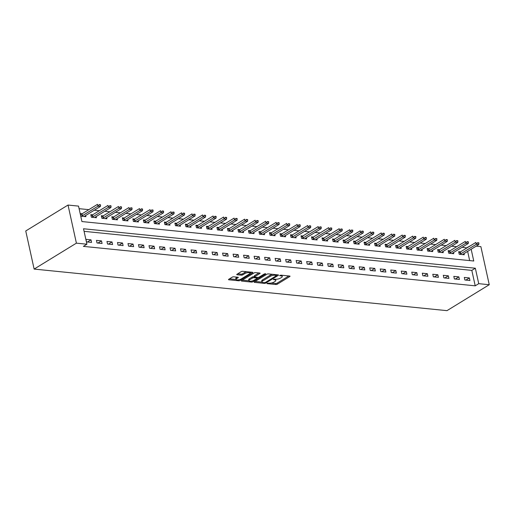 <?xml version="1.0" encoding="UTF-8"?>
<svg xmlns="http://www.w3.org/2000/svg" width="515" height="515" viewBox="0 0 515 515"><rect width="100%" height="100%" fill="white"/><g stroke="black" fill="none" stroke-linecap="round" stroke-linejoin="round"><path stroke-width="0.77" d="M266.95 283.282L267.04 283.636L275.815 284.518A1.101 0.373 167.6 0 0 277.328 284.183L289.778 276.549A1.101 0.373 167.6 0 0 290.029 276.227A1.101 0.373 167.6 0 0 289.642 276.04L280.875 275.158L279.639 275.622L281.042 275.866A3.521 1.185 167.6 0 1 282.265 276.465A3.521 1.185 167.6 0 1 281.467 277.488L280.43 278.126A3.521 1.185 167.6 0 1 275.577 279.214L273.381 279.336L274.611 279.806A3.521 1.185 167.6 0 1 275.834 280.411A3.521 1.185 167.6 0 1 275.036 281.435L273.999 282.066A3.521 1.185 167.6 0 1 269.145 283.16L266.95 283.282L267.04 283.636M233.765 276.806A1.101 0.373 167.6 0 0 232.252 277.147L228.757 279.291A1.101 0.373 167.6 0 0 228.512 279.606A1.101 0.373 167.6 0 0 228.892 279.8L238.632 280.778A1.101 0.373 167.6 0 0 240.145 280.437L252.595 272.802A1.101 0.373 167.6 0 0 252.846 272.486A1.101 0.373 167.6 0 0 252.459 272.293L242.726 271.315A1.101 0.373 167.6 0 0 241.207 271.656L236.99 274.244A1.101 0.373 167.6 0 0 236.739 274.559A1.101 0.373 167.6 0 0 237.119 274.753L241.29 275.171A1.101 0.373 167.6 0 0 242.81 274.83L244.895 273.549A2.942 0.991 167.6 0 1 247.992 272.635A2.942 0.991 167.6 0 1 249.981 273.137A2.942 0.991 167.6 0 1 249.311 273.993L241.117 279.014A2.942 0.991 167.6 0 1 238.027 279.928A2.942 0.991 167.6 0 1 236.037 279.426A2.942 0.991 167.6 0 1 236.7 278.57L238.072 277.733A1.101 0.373 167.6 0 0 238.316 277.418A1.101 0.373 167.6 0 0 237.936 277.225L233.765 276.806M86.913 244.213L76.4 243.157L34.132 269.081L446.975 310.654L489.25 284.724L478.738 283.668L475.345 268.218L83.514 228.763L86.913 244.213L83.391 246.376L475.216 285.831L478.738 283.668M254.423 281.872A1.101 0.373 167.6 0 0 254.178 282.194A1.101 0.373 167.6 0 0 254.558 282.381L264.298 283.359A1.101 0.373 167.6 0 0 265.817 283.018L278.261 275.39A1.101 0.373 167.6 0 0 278.512 275.068A1.101 0.373 167.6 0 0 278.132 274.881L268.392 273.896A1.101 0.373 167.6 0 0 266.873 274.238L254.423 281.872M251.462 282.072L241.728 281.087A1.101 0.373 167.6 0 1 241.342 280.9A1.101 0.373 167.6 0 1 241.593 280.585L254.043 272.95A1.101 0.373 167.6 0 1 255.556 272.609L259.727 273.027A1.101 0.373 167.6 0 1 260.107 273.214A1.101 0.373 167.6 0 1 259.856 273.536L254.809 276.632A1.101 0.373 167.6 0 0 254.565 276.948A1.101 0.373 167.6 0 0 254.944 277.134L257.706 277.418A1.101 0.373 167.6 0 0 259.225 277.076L264.485 273.851L265.637 273.967L252.981 281.731A1.101 0.373 167.6 0 1 251.462 282.072L251.262 281.158M475.216 285.831L471.817 270.381L84.08 231.338M469.371 277.939L464.324 277.43L464.891 280.005L469.938 280.514L469.371 277.939L465.843 280.102M458.859 276.877L453.818 276.375L454.385 278.95L459.425 279.452L458.859 276.877L455.331 279.04M448.353 275.821L443.306 275.313L443.872 277.888L448.919 278.396L448.353 275.821L444.825 277.984M437.84 274.765L432.793 274.257L433.36 276.832L438.407 277.34L437.84 274.765L434.312 276.928M427.328 273.703L422.287 273.195L422.854 275.77L427.894 276.278L427.328 273.703L423.8 275.866M416.822 272.647L411.775 272.139L412.341 274.714L417.388 275.222L416.822 272.647L413.294 274.81M406.309 271.592L401.262 271.083L401.829 273.658L406.876 274.167L406.309 271.592L402.781 273.748M395.797 270.53L390.756 270.021L391.316 272.596L396.363 273.105L395.797 270.53L392.269 272.693M385.291 269.474L380.244 268.965L380.81 271.54L385.857 272.049L385.291 269.474L381.763 271.637M374.778 268.412L369.731 267.903L370.298 270.478L375.345 270.987L374.778 268.412L371.251 270.575M364.266 267.356L359.225 266.847L359.785 269.422L364.832 269.931L364.266 267.356L360.738 269.519M353.76 266.3L348.713 265.792L349.279 268.367L354.32 268.875L353.76 266.3L350.232 268.463M343.248 265.238L338.201 264.729L338.767 267.304L343.814 267.813L343.248 265.238L339.72 267.401M332.735 264.182L327.688 263.674L328.255 266.249L333.302 266.757L332.735 264.182L329.207 266.345M322.223 263.12L317.182 262.611L317.749 265.186L322.789 265.695L322.223 263.12L318.701 265.283M311.717 262.064L306.67 261.556L307.236 264.131L312.283 264.639L311.717 262.064L308.189 264.227M301.204 261.008L296.157 260.5L296.724 263.075L301.771 263.583L301.204 261.008L297.676 263.171M290.692 259.946L285.651 259.438L286.218 262.013L291.258 262.521L290.692 259.946L287.17 262.109M280.186 258.891L275.139 258.382L275.705 260.957L280.752 261.466L280.186 258.891L276.658 261.053M269.673 257.828L264.626 257.32L265.193 259.895L270.24 260.403L269.673 257.828L266.146 259.991M259.161 256.773L254.12 256.264L254.687 258.839L259.727 259.348L259.161 256.773L255.64 258.936M248.655 255.717L243.608 255.208L244.174 257.783L249.221 258.292L248.655 255.717L245.127 257.88M238.142 254.655L233.095 254.146L233.662 256.721L238.709 257.23L238.142 254.655L234.615 256.818M227.63 253.599L222.589 253.09L223.156 255.665L228.197 256.174L227.63 253.599L224.109 255.762M217.124 252.537L212.077 252.035L212.644 254.61L217.691 255.112L217.124 252.537L213.596 254.7M206.612 251.481L201.565 250.972L202.131 253.547L207.178 254.056L206.612 251.481L203.084 253.644M196.099 250.425L191.059 249.917L191.625 252.492L196.666 253L196.099 250.425L192.578 252.588M185.593 249.363L180.546 248.854L181.113 251.429L186.16 251.938L185.593 249.363L182.065 251.526M175.081 248.307L170.034 247.799L170.6 250.374L175.647 250.882L175.081 248.307L171.553 250.47M164.568 247.245L159.528 246.743L160.094 249.318L165.135 249.82L164.568 247.245L161.041 249.408M154.062 246.189L149.015 245.681L149.582 248.256L154.629 248.764L154.062 246.189L150.535 248.352M143.55 245.134L138.503 244.625L139.069 247.2L144.116 247.709L143.55 245.134L140.022 247.297M133.037 244.071L127.997 243.563L128.563 246.138L133.604 246.646L133.037 244.071L129.51 246.234M122.531 243.016L117.484 242.507L118.051 245.082L123.098 245.591L122.531 243.016L119.004 245.179M112.019 241.96L106.972 241.451L107.538 244.026L112.585 244.528L112.019 241.96L108.491 244.116M101.507 240.898L96.466 240.389L97.032 242.964L102.073 243.473L101.507 240.898L97.979 243.061M91.001 239.842L85.954 239.333L86.52 241.908L91.567 242.417L91.001 239.842L87.473 242.005M466.886 247.947L462.161 247.251M456.689 246.698L451.649 246.189M446.177 245.642L441.136 245.134M435.671 244.58L430.63 244.071M425.158 243.524L420.118 243.016M414.646 242.462L409.605 241.96M404.14 241.406L399.099 240.898M393.627 240.351L388.587 239.842M383.115 239.288L378.074 238.78M372.609 238.233L367.568 237.724M362.097 237.177L357.056 236.668M351.584 236.115L346.544 235.606M341.078 235.059L336.038 234.55M330.566 233.997L325.525 233.488M320.053 232.941L315.013 232.432M309.547 231.885L304.507 231.377M299.035 230.823L293.994 230.314M288.522 229.767L283.482 229.259M278.016 228.705L272.969 228.203M267.504 227.649L262.463 227.141M256.991 226.594L251.951 226.085M246.479 225.531L241.438 225.023M235.973 224.476L230.932 223.967M225.461 223.413L220.42 222.911M214.948 222.358L209.908 221.849M204.442 221.302L199.402 220.793M193.93 220.24L188.889 219.731M183.417 219.184L178.377 218.675M172.911 218.122L167.871 217.62M162.399 217.066L157.358 216.558M151.886 216.01L146.846 215.502M141.38 214.948L136.34 214.44M130.868 213.892L125.827 213.384M120.356 212.83L115.315 212.328M109.849 211.774L104.809 211.266M99.337 210.719L94.296 210.21M88.825 209.657L79.098 208.678M469.667 260.596L467.646 251.391M460.5 251.867L458.665 251.68L459.232 254.256L464.273 254.764L464.021 253.612M449.988 250.805L448.153 250.625L448.719 253.2L453.767 253.708L453.509 252.55M439.475 249.749L437.647 249.563L438.207 252.138L443.254 252.646L443.003 251.494M428.969 248.694L427.135 248.507L427.701 251.082L432.742 251.59L432.491 250.438M418.457 247.631L416.622 247.451L417.189 250.026L422.236 250.528L421.978 249.376M407.944 246.576L406.11 246.389L406.676 248.964L411.723 249.472L411.472 248.32M397.438 245.513L395.604 245.333L396.17 247.908L401.211 248.417L400.96 247.258M386.926 244.458L385.091 244.271L385.658 246.846L390.705 247.355L390.447 246.202M376.414 243.402L374.579 243.215L375.145 245.79L380.192 246.299L379.941 245.146M365.908 242.34L364.073 242.159L364.639 244.734L369.68 245.237L369.429 244.084M355.395 241.284L353.56 241.097L354.127 243.672L359.174 244.181L358.916 243.029M344.883 240.222L343.048 240.042L343.614 242.617L348.661 243.125L348.41 241.966M334.377 239.166L332.542 238.979L333.108 241.554L338.149 242.063L337.898 240.911M323.864 238.11L322.03 237.924L322.596 240.499L327.643 241.007L327.386 239.855M313.352 237.048L311.517 236.868L312.084 239.443L317.131 239.945L316.88 238.793M302.846 235.992L301.011 235.806L301.578 238.381L306.618 238.889L306.367 237.737M292.333 234.93L290.499 234.75L291.065 237.325L296.112 237.833L295.855 236.675M281.821 233.874L279.986 233.688L280.553 236.263L285.6 236.771L285.349 235.619M271.315 232.819L269.48 232.632L270.047 235.207L275.087 235.716L274.836 234.563M260.802 231.756L258.968 231.576L259.534 234.151L264.581 234.66L264.324 233.501M250.29 230.701L248.455 230.514L249.022 233.089L254.069 233.598L253.818 232.445M239.784 229.645L237.949 229.458L238.516 232.033L243.556 232.542L243.305 231.383M229.272 228.583L227.437 228.396L228.003 230.971L233.05 231.48L232.793 230.327M218.759 227.527L216.924 227.34L217.491 229.915L222.538 230.424L222.28 229.272M208.253 226.465L206.418 226.285L206.985 228.86L212.026 229.368L211.774 228.209M197.741 225.409L195.906 225.222L196.472 227.797L201.52 228.306L201.262 227.154M187.228 224.353L185.394 224.167L185.96 226.742L191.007 227.25L190.75 226.098M176.722 223.291L174.888 223.104L175.454 225.679L180.495 226.188L180.244 225.036M166.21 222.235L164.375 222.049L164.942 224.624L169.989 225.132L169.731 223.98M155.697 221.173L153.863 220.993L154.429 223.568L159.476 224.077L159.219 222.918M145.185 220.117L143.357 219.931L143.917 222.506L148.964 223.014L148.713 221.862M134.679 219.062L132.844 218.875L133.411 221.45L138.451 221.959L138.2 220.806M124.166 218L122.332 217.819L122.898 220.388L127.945 220.896L127.688 219.744M113.654 216.944L111.826 216.757L112.386 219.332L117.433 219.841L117.182 218.688M103.148 215.882L101.313 215.701L101.88 218.276L106.92 218.785L106.669 217.626M92.636 214.826L90.801 214.639L91.367 217.214L96.414 217.723L96.157 216.57M82.123 213.77L80.288 213.583L80.855 216.158L85.902 216.667L85.651 215.515M471.167 249.228L473.755 261.008L81.93 221.559L78.538 206.109L68.025 205.047L25.75 230.971L34.132 269.081M466.841 247.721L470.723 245.597M476.195 246.144L480.868 246.621L489.25 284.724M68.025 205.047L76.4 243.157M471.817 270.381L475.345 268.218M275.834 280.411L275.609 279.381A3.521 1.185 167.6 0 0 275.525 279.207M282.265 276.465L282.04 275.435A3.521 1.185 167.6 0 0 281.956 275.268M271.173 283.044L275.583 283.488A1.101 0.373 167.6 0 0 277.102 283.153L288.831 275.956M276.478 275.313L277.321 274.798M255.144 281.435L262.019 282.123M264.356 282.677L265.418 282.439L276.349 275.737L275.055 275.261A3.521 1.185 167.6 0 0 270.201 276.355L262.734 280.933A3.521 1.185 167.6 0 0 261.942 281.956A3.521 1.185 167.6 0 0 263.165 282.555L264.356 282.677M272.802 274.341A3.521 1.185 167.6 0 0 269.976 275.325L270.201 276.355M261.942 281.956L261.71 280.926A3.521 1.185 167.6 0 1 262.508 279.903L269.976 275.325M248.957 280.81L242.314 280.141M258.916 272.944L254.584 275.602A1.101 0.373 167.6 0 0 254.333 275.918L254.565 276.948M258.118 277.411L257.088 278.042M249.569 279.845A2.942 0.991 167.6 0 0 248.906 280.694A2.942 0.991 167.6 0 0 250.895 281.196A2.942 0.991 167.6 0 0 253.985 280.289L256.876 278.518A1.101 0.373 167.6 0 0 257.12 278.197A1.101 0.373 167.6 0 0 256.74 278.01L253.979 277.733A1.101 0.373 167.6 0 0 252.459 278.074L249.569 279.845L249.344 278.815A2.942 0.991 167.6 0 0 248.681 279.664L248.906 280.694M249.344 278.815L252.234 277.044A1.101 0.373 167.6 0 1 253.747 276.703L254.526 276.78M236.037 279.426L235.812 278.396A2.942 0.991 167.6 0 1 236.475 277.54L237.125 277.147M249.981 273.137L249.749 272.107A2.942 0.991 167.6 0 0 249.717 272.017M246.852 271.733A2.942 0.991 167.6 0 0 244.67 272.519L244.895 273.549M237.705 273.8L241.065 274.141A1.101 0.373 167.6 0 0 242.578 273.8L244.67 272.519M249.987 273.233L251.648 272.216M229.478 278.847L236.07 279.51M462.721 254.61L463.114 254.198A1.12 0.38 -12.4 0 1 463.288 254.062L478.789 244.554L476.266 244.303L460.764 253.805A1.12 0.38 -12.4 0 1 460.513 253.934L459.638 254.294M477.643 243.029L478.905 243.157L477.572 242.72L476.266 244.303L475.86 242.449L460.359 251.951A1.12 0.38 -12.4 0 1 460.107 252.08L458.865 252.595M477.572 242.72L478.834 242.848M478.789 244.554L478.905 243.157M452.209 253.547L452.601 253.135A1.12 0.38 -12.4 0 1 452.775 253L468.277 243.498L465.753 243.241L450.252 252.749A1.12 0.38 -12.4 0 1 450.001 252.878L449.132 253.238M467.131 241.973L468.393 242.102L467.066 241.664L465.753 243.241L465.348 241.387L449.846 250.895A1.12 0.38 -12.4 0 1 449.595 251.024L448.353 251.539M467.066 241.664L468.328 241.793M468.277 243.498L468.393 242.102M441.703 252.492L442.095 252.08A1.12 0.38 -12.4 0 1 442.269 251.944L457.764 242.436L455.247 242.185L439.746 251.687A1.12 0.38 -12.4 0 1 439.488 251.816L438.619 252.183M456.618 240.911L457.88 241.039L456.554 240.602L455.247 242.185L454.835 240.331L439.334 249.833A1.12 0.38 -12.4 0 1 439.083 249.962L437.847 250.477M456.554 240.602L457.816 240.73M457.764 242.436L457.88 241.039M431.19 251.429L431.583 251.017A1.12 0.38 -12.4 0 1 431.757 250.889L447.258 241.381L444.735 241.123L429.233 250.631A1.12 0.38 -12.4 0 1 428.982 250.76L428.107 251.12M446.112 239.855L447.374 239.984L446.042 239.546L444.735 241.123L444.329 239.269L428.828 248.777A1.12 0.38 -12.4 0 1 428.57 248.906L427.334 249.421M446.042 239.546L447.303 239.675M447.258 241.381L447.374 239.984M420.678 250.374L421.07 249.962A1.12 0.38 -12.4 0 1 421.244 249.827L436.746 240.325L434.222 240.067L418.721 249.575A1.12 0.38 -12.4 0 1 418.47 249.698L417.601 250.065M435.6 238.799L436.862 238.921L435.536 238.49L434.222 240.067L433.817 238.213L418.315 247.721A1.12 0.38 -12.4 0 1 418.064 247.844L416.822 248.365M435.536 238.49L436.797 238.612M436.746 240.325L436.862 238.921M410.172 249.318L410.564 248.906A1.12 0.38 -12.4 0 1 410.738 248.771L426.233 239.263L423.716 239.012L408.215 248.513A1.12 0.38 -12.4 0 1 407.957 248.642L407.088 249.009M425.087 237.737L426.349 237.866L425.023 237.428L423.716 239.012L423.304 237.157L407.803 246.659A1.12 0.38 -12.4 0 1 407.552 246.788L406.316 247.303M425.023 237.428L426.285 237.557M426.233 239.263L426.349 237.866M399.659 248.256L400.052 247.844A1.12 0.38 -12.4 0 1 400.226 247.709L415.727 238.207L413.204 237.949L397.702 247.458A1.12 0.38 -12.4 0 1 397.451 247.586L396.576 247.947M414.581 236.681L415.843 236.81L414.511 236.372L413.204 237.949L412.798 236.095L397.297 245.603A1.12 0.38 -12.4 0 1 397.039 245.732L395.803 246.247M414.511 236.372L415.772 236.501M415.727 238.207L415.843 236.81M389.147 247.2L389.54 246.788A1.12 0.38 -12.4 0 1 389.713 246.653L405.215 237.145L402.691 236.894L387.19 246.395A1.12 0.38 -12.4 0 1 386.939 246.524L386.07 246.891M404.069 235.625L405.331 235.748L404.005 235.316L402.691 236.894L402.286 235.04L386.784 244.548A1.12 0.38 -12.4 0 1 386.533 244.67L385.291 245.185M404.005 235.316L405.26 235.439M405.215 237.145L405.331 235.748M378.641 246.144L379.034 245.732A1.12 0.38 -12.4 0 1 379.207 245.597L394.702 236.089L392.185 235.831L376.684 245.34A1.12 0.38 -12.4 0 1 376.426 245.468L375.557 245.829M393.557 234.563L394.818 234.692L393.492 234.254L392.185 235.831L391.773 233.984L376.272 243.486A1.12 0.38 -12.4 0 1 376.021 243.614L374.785 244.129M393.492 234.254L394.754 234.383M394.702 236.089L394.818 234.692M368.128 245.082L368.521 244.67A1.12 0.38 -12.4 0 1 368.695 244.535L384.196 235.033L381.673 234.776L366.171 244.284A1.12 0.38 -12.4 0 1 365.92 244.406L365.045 244.773M383.051 233.507L384.312 233.63L382.98 233.198L381.673 234.776L381.267 232.922L365.766 242.43A1.12 0.38 -12.4 0 1 365.508 242.552L364.272 243.074M382.98 233.198L384.242 233.321M384.196 235.033L384.312 233.63M357.616 244.026L358.009 243.614A1.12 0.38 -12.4 0 1 358.183 243.479L373.684 233.971L371.161 233.72L355.659 243.222A1.12 0.38 -12.4 0 1 355.408 243.35L354.539 243.717M372.538 232.445L373.8 232.574L372.474 232.136L371.161 233.72L370.755 231.866L355.253 241.368A1.12 0.38 -12.4 0 1 355.002 241.496L353.76 242.011M372.474 232.136L373.729 232.265M373.684 233.971L373.8 232.574M347.11 242.964L347.503 242.552A1.12 0.38 -12.4 0 1 347.677 242.417L363.172 232.915L360.655 232.658L345.153 242.166A1.12 0.38 -12.4 0 1 344.896 242.295L344.026 242.655M362.026 231.39L363.287 231.518L361.961 231.081L360.655 232.658L360.243 230.804L344.741 240.312A1.12 0.38 -12.4 0 1 344.49 240.441L343.254 240.956M361.961 231.081L363.223 231.209M363.172 232.915L363.287 231.518M336.598 241.908L336.99 241.496A1.12 0.38 -12.4 0 1 337.164 241.361L352.666 231.853L350.142 231.602L334.641 241.11A1.12 0.38 -12.4 0 1 334.39 241.232L333.514 241.599M351.52 230.334L352.781 230.456L351.449 230.025L350.142 231.602L349.736 229.748L334.235 239.256A1.12 0.38 -12.4 0 1 333.978 239.378L332.742 239.893M351.449 230.025L352.711 230.147M352.666 231.853L352.781 230.456M326.085 240.853L326.478 240.441A1.12 0.38 -12.4 0 1 326.652 240.305L342.153 230.797L339.63 230.546L324.128 240.048A1.12 0.38 -12.4 0 1 323.877 240.177L323.002 240.537M341.007 229.272L342.269 229.4L340.936 228.963L339.63 230.546L339.224 228.692L323.723 238.194A1.12 0.38 -12.4 0 1 323.472 238.323L322.229 238.838M340.936 228.963L342.198 229.091M342.153 230.797L342.269 229.4M315.579 239.79L315.965 239.378A1.12 0.38 -12.4 0 1 316.139 239.243L331.641 229.742L329.124 229.484L313.622 238.992A1.12 0.38 -12.4 0 1 313.365 239.115L312.496 239.481M330.495 228.216L331.757 228.338L330.43 227.907L329.124 229.484L328.712 227.63L313.21 237.138A1.12 0.38 -12.4 0 1 312.959 237.261L311.723 237.782M330.43 227.907L331.692 228.029M331.641 229.742L331.757 228.338M305.067 238.735L305.459 238.323A1.12 0.38 -12.4 0 1 305.633 238.188L321.135 228.679L318.611 228.428L303.11 237.93A1.12 0.38 -12.4 0 1 302.859 238.059L301.983 238.426M319.989 227.154L321.251 227.282L319.918 226.845L318.611 228.428L318.206 226.574L302.704 236.076A1.12 0.38 -12.4 0 1 302.447 236.205L301.211 236.72M319.918 226.845L321.18 226.973M321.135 228.679L321.251 227.282M294.554 237.673L294.947 237.261A1.12 0.38 -12.4 0 1 295.121 237.125L310.622 227.624L308.099 227.366L292.597 236.874A1.12 0.38 -12.4 0 1 292.346 237.003L291.471 237.364M309.476 226.098L310.738 226.227L309.406 225.789L308.099 227.366L307.693 225.512L292.192 235.02A1.12 0.38 -12.4 0 1 291.941 235.149L290.698 235.664M309.406 225.789L310.667 225.918M310.622 227.624L310.738 226.227M284.042 236.617L284.435 236.205A1.12 0.38 -12.4 0 1 284.608 236.07L300.11 226.561L297.586 226.31L282.091 235.819A1.12 0.38 -12.4 0 1 281.834 235.941L280.965 236.308M298.964 225.042L300.226 225.164L298.9 224.733L297.586 226.31L297.181 224.456L281.679 233.965A1.12 0.38 -12.4 0 1 281.428 234.087L280.192 234.602M298.9 224.733L300.161 224.855M300.11 226.561L300.226 225.164M273.536 235.561L273.928 235.149A1.12 0.38 -12.4 0 1 274.102 235.014L289.604 225.506L287.08 225.255L271.579 234.756A1.12 0.38 -12.4 0 1 271.328 234.885L270.452 235.246M288.458 223.98L289.72 224.109L288.387 223.671L287.08 225.255L286.668 223.401L271.173 232.902A1.12 0.38 -12.4 0 1 270.916 233.031L269.68 233.546M288.387 223.671L289.649 223.8M289.604 225.506L289.72 224.109M263.023 234.499L263.416 234.087A1.12 0.38 -12.4 0 1 263.59 233.952L279.091 224.45L276.568 224.192L261.066 233.701A1.12 0.38 -12.4 0 1 260.815 233.823L259.94 234.19M277.946 222.924L279.207 223.053L277.875 222.615L276.568 224.192L276.162 222.338L260.661 231.847A1.12 0.38 -12.4 0 1 260.41 231.975L259.167 232.49M277.875 222.615L279.136 222.744M279.091 224.45L279.207 223.053M252.511 233.443L252.904 233.031A1.12 0.38 -12.4 0 1 253.077 232.896L268.579 223.388L266.055 223.137L250.56 232.638A1.12 0.38 -12.4 0 1 250.303 232.767L249.434 233.134M267.433 221.862L268.695 221.991L267.369 221.553L266.055 223.137L265.65 221.283L250.148 230.784A1.12 0.38 -12.4 0 1 249.897 230.913L248.661 231.428M267.369 221.553L268.63 221.682M268.579 223.388L268.695 221.991M242.005 232.381L242.398 231.969A1.12 0.38 -12.4 0 1 242.571 231.834L258.073 222.332L255.549 222.074L240.048 231.583A1.12 0.38 -12.4 0 1 239.797 231.711L238.921 232.072M256.927 220.806L258.189 220.935L256.856 220.497L255.549 222.074L255.137 220.22L239.642 229.729A1.12 0.38 -12.4 0 1 239.385 229.857L238.149 230.372M256.856 220.497L258.118 220.626M258.073 222.332L258.189 220.935M231.493 231.325L231.885 230.913A1.12 0.38 -12.4 0 1 232.059 230.778L247.561 221.27L245.037 221.019L229.536 230.527A1.12 0.38 -12.4 0 1 229.284 230.649L228.409 231.016M246.415 219.751L247.676 219.873L246.344 219.442L245.037 221.019L244.631 219.165L229.13 228.673A1.12 0.38 -12.4 0 1 228.879 228.795L227.636 229.317M246.344 219.442L247.606 219.564M247.561 221.27L247.676 219.873M220.98 230.269L221.373 229.857A1.12 0.38 -12.4 0 1 221.547 229.722L237.048 220.214L234.525 219.963L219.03 229.465A1.12 0.38 -12.4 0 1 218.772 229.593L217.903 229.954M235.902 218.688L237.164 218.817L235.838 218.379L234.525 219.963L234.119 218.109L218.618 227.611A1.12 0.38 -12.4 0 1 218.366 227.739L217.13 228.254M235.838 218.379L237.1 218.508M237.048 220.214L237.164 218.817M210.474 229.207L210.867 228.795A1.12 0.38 -12.4 0 1 211.041 228.66L226.542 219.158L224.019 218.901L208.517 228.409A1.12 0.38 -12.4 0 1 208.266 228.538L207.391 228.898M225.396 217.633L226.658 217.761L225.325 217.324L224.019 218.901L223.607 217.047L208.112 226.555A1.12 0.38 -12.4 0 1 207.854 226.684L206.618 227.199M225.325 217.324L226.587 217.452M226.542 219.158L226.658 217.761M199.962 228.151L200.354 227.739A1.12 0.38 -12.4 0 1 200.528 227.604L216.03 218.096L213.506 217.845L198.005 227.347A1.12 0.38 -12.4 0 1 197.754 227.476L196.878 227.842M214.884 216.57L216.145 216.699L214.813 216.261L213.506 217.845L213.101 215.991L197.599 225.493A1.12 0.38 -12.4 0 1 197.348 225.622L196.106 226.136M214.813 216.261L216.075 216.39M216.03 218.096L216.145 216.699M189.449 227.089L189.842 226.677A1.12 0.38 -12.4 0 1 190.016 226.542L205.517 217.04L202.994 216.783L187.499 226.291A1.12 0.38 -12.4 0 1 187.241 226.42L186.372 226.78M204.371 215.515L205.633 215.643L204.307 215.206L202.994 216.783L202.588 214.929L187.087 224.437A1.12 0.38 -12.4 0 1 186.836 224.566L185.593 225.081M204.307 215.206L205.569 215.334M205.517 217.04L205.633 215.643M178.943 226.034L179.336 225.622A1.12 0.38 -12.4 0 1 179.51 225.486L195.011 215.978L192.488 215.727L176.986 225.235A1.12 0.38 -12.4 0 1 176.735 225.358L175.86 225.725M193.865 214.459L195.121 214.581L193.795 214.15L192.488 215.727L192.076 213.873L176.581 223.381A1.12 0.38 -12.4 0 1 176.323 223.504L175.087 224.025M193.795 214.15L195.056 214.272M195.011 215.978L195.121 214.581M168.431 224.978L168.823 224.566A1.12 0.38 -12.4 0 1 168.997 224.431L184.499 214.922L181.975 214.671L166.474 224.173A1.12 0.38 -12.4 0 1 166.223 224.302L165.347 224.662M183.353 213.397L184.615 213.525L183.282 213.088L181.975 214.671L181.57 212.817L166.068 222.319A1.12 0.38 -12.4 0 1 165.817 222.448L164.575 222.963M183.282 213.088L184.544 213.216M184.499 214.922L184.615 213.525M157.918 223.916L158.311 223.504A1.12 0.38 -12.4 0 1 158.485 223.368L173.986 213.867L171.463 213.609L155.961 223.117A1.12 0.38 -12.4 0 1 155.71 223.246L154.841 223.607M172.84 212.341L174.102 212.47L172.776 212.032L171.463 213.609L171.057 211.755L155.556 221.263A1.12 0.38 -12.4 0 1 155.305 221.392L154.062 221.907M172.776 212.032L174.038 212.161M173.986 213.867L174.102 212.47M147.412 222.86L147.805 222.448A1.12 0.38 -12.4 0 1 147.979 222.313L163.48 212.804L160.957 212.553L145.455 222.055A1.12 0.38 -12.4 0 1 145.204 222.184L144.329 222.551M162.334 211.279L163.59 211.407L162.264 210.97L160.957 212.553L160.545 210.699L145.043 220.201A1.12 0.38 -12.4 0 1 144.792 220.33L143.556 220.845M162.264 210.97L163.525 211.099M163.48 212.804L163.59 211.407M136.9 221.798L137.293 221.386A1.12 0.38 -12.4 0 1 137.466 221.257L152.968 211.749L150.444 211.491L134.943 220.999A1.12 0.38 -12.4 0 1 134.692 221.128L133.816 221.489M151.822 210.223L153.084 210.352L151.751 209.914L150.444 211.491L150.039 209.637L134.537 219.145A1.12 0.38 -12.4 0 1 134.286 219.274L133.044 219.789M151.751 209.914L153.013 210.043M152.968 211.749L153.084 210.352M126.387 220.742L126.78 220.33A1.12 0.38 -12.4 0 1 126.954 220.195L142.455 210.693L139.932 210.435L124.43 219.944A1.12 0.38 -12.4 0 1 124.179 220.066L123.31 220.433M141.31 209.167L142.571 209.29L141.245 208.858L139.932 210.435L139.526 208.581L124.025 218.09A1.12 0.38 -12.4 0 1 123.774 218.212L122.531 218.733M141.245 208.858L142.507 208.981M142.455 210.693L142.571 209.29M115.881 219.686L116.274 219.274A1.12 0.38 -12.4 0 1 116.448 219.139L131.943 209.631L129.426 209.38L113.924 218.881A1.12 0.38 -12.4 0 1 113.667 219.01L112.798 219.371M130.797 208.105L132.059 208.234L130.733 207.796L129.426 209.38L129.014 207.526L113.512 217.027A1.12 0.38 -12.4 0 1 113.261 217.156L112.025 217.671M130.733 207.796L131.995 207.925M131.943 209.631L132.059 208.234M105.369 218.624L105.762 218.212A1.12 0.38 -12.4 0 1 105.936 218.077L121.437 208.575L118.914 208.318L103.412 217.826A1.12 0.38 -12.4 0 1 103.161 217.954L102.285 218.315M120.291 207.049L121.553 207.178L120.22 206.74L118.914 208.318L118.508 206.464L103.006 215.972A1.12 0.38 -12.4 0 1 102.749 216.1L101.513 216.615M120.22 206.74L121.482 206.869M121.437 208.575L121.553 207.178M94.857 217.568L95.249 217.156A1.12 0.38 -12.4 0 1 95.423 217.021L110.925 207.513L108.401 207.262L92.9 216.764A1.12 0.38 -12.4 0 1 92.648 216.892L91.779 217.259M109.779 205.987L111.04 206.116L109.714 205.678L108.401 207.262L107.996 205.408L92.494 214.91A1.12 0.38 -12.4 0 1 92.243 215.038L91.001 215.553M109.714 205.678L110.976 205.807M110.925 207.513L111.04 206.116M84.351 216.512L84.743 216.094A1.12 0.38 -12.4 0 1 84.917 215.965L100.412 206.457L97.895 206.2L82.394 215.708A1.12 0.38 -12.4 0 1 82.136 215.837L81.267 216.197M99.266 204.931L100.528 205.06L99.202 204.622L97.895 206.2L97.483 204.346L81.982 213.854A1.12 0.38 -12.4 0 1 81.731 213.982L80.495 214.498M99.202 204.622L100.464 204.751M100.412 206.457L100.528 205.06M279.825 275.39L279.909 275.75M273.394 279.33L273.471 279.697M274.456 279.104L274.611 279.806M280.887 275.158L281.042 275.866M289.668 276.04L289.778 276.549M277.102 283.153L277.328 284.183M275.583 283.488L275.815 284.518M278.151 274.881L278.261 275.39M265.656 282.297L265.817 283.018M264.144 282.658L264.298 283.359M254.449 281.86L254.558 282.381M276.098 274.675L276.252 275.383M274.901 274.553L275.055 275.261M262.508 279.903L262.734 280.933M241.612 280.572L241.728 281.087M259.747 273.027L259.856 273.536M254.584 275.602L254.809 276.632M265.56 273.613L265.637 273.967M252.781 280.817L252.981 281.731M256.586 277.302L256.74 278.01M253.747 276.703L253.979 277.733M252.234 277.044L252.459 278.074M237.956 277.231L238.072 277.733M236.475 277.54L236.7 278.57M242.578 273.8L242.81 274.83M241.065 274.141L241.29 275.171M237.009 274.231L237.119 274.753M252.485 272.3L252.595 272.802M239.951 279.536L240.145 280.437M238.432 279.883L238.632 280.778M228.776 279.278L228.892 279.8M460.107 252.08L460.513 253.934M460.359 251.951L460.764 253.805M449.595 251.024L450.001 252.878M449.846 250.895L450.252 252.749M439.083 249.962L439.488 251.816M439.334 249.833L439.746 251.687M428.57 248.906L428.982 250.76M428.828 248.777L429.233 250.631M418.064 247.844L418.47 249.698M418.315 247.721L418.721 249.575M407.552 246.788L407.957 248.642M407.803 246.659L408.215 248.513M397.039 245.732L397.451 247.586M397.297 245.603L397.702 247.458M386.533 244.67L386.939 246.524M386.784 244.548L387.19 246.395M376.021 243.614L376.426 245.468M376.272 243.486L376.684 245.34M365.508 242.552L365.92 244.406M365.766 242.43L366.171 244.284M355.002 241.496L355.408 243.35M355.253 241.368L355.659 243.222M344.49 240.441L344.896 242.295M344.741 240.312L345.153 242.166M333.978 239.378L334.39 241.232M334.235 239.256L334.641 241.11M323.472 238.323L323.877 240.177M323.723 238.194L324.128 240.048M312.959 237.261L313.365 239.115M313.21 237.138L313.622 238.992M302.447 236.205L302.859 238.059M302.704 236.076L303.11 237.93M291.941 235.149L292.346 237.003M292.192 235.02L292.597 236.874M281.428 234.087L281.834 235.941M281.679 233.965L282.091 235.819M270.916 233.031L271.328 234.885M271.173 232.902L271.579 234.756M260.41 231.975L260.815 233.823M260.661 231.847L261.066 233.701M249.897 230.913L250.303 232.767M250.148 230.784L250.56 232.638M239.385 229.857L239.797 231.711M239.642 229.729L240.048 231.583M228.879 228.795L229.284 230.649M229.13 228.673L229.536 230.527M218.366 227.739L218.772 229.593M218.618 227.611L219.03 229.465M207.854 226.684L208.266 228.538M208.112 226.555L208.517 228.409M197.348 225.622L197.754 227.476M197.599 225.493L198.005 227.347M186.836 224.566L187.241 226.42M187.087 224.437L187.499 226.291M176.323 223.504L176.735 225.358M176.581 223.381L176.986 225.235M165.817 222.448L166.223 224.302M166.068 222.319L166.474 224.173M155.305 221.392L155.71 223.246M155.556 221.263L155.961 223.117M144.792 220.33L145.204 222.184M145.043 220.201L145.455 222.055M134.286 219.274L134.692 221.128M134.537 219.145L134.943 220.999M123.774 218.212L124.179 220.066M124.025 218.09L124.43 219.944M113.261 217.156L113.667 219.01M113.512 217.027L113.924 218.881M102.749 216.1L103.161 217.954M103.006 215.972L103.412 217.826M92.243 215.038L92.648 216.892M92.494 214.91L92.9 216.764M81.731 213.982L82.136 215.837M81.982 213.854L82.394 215.708M276.343 274.701L276.523 275.512M256.934 277.34L257.12 278.197"/></g></svg>
